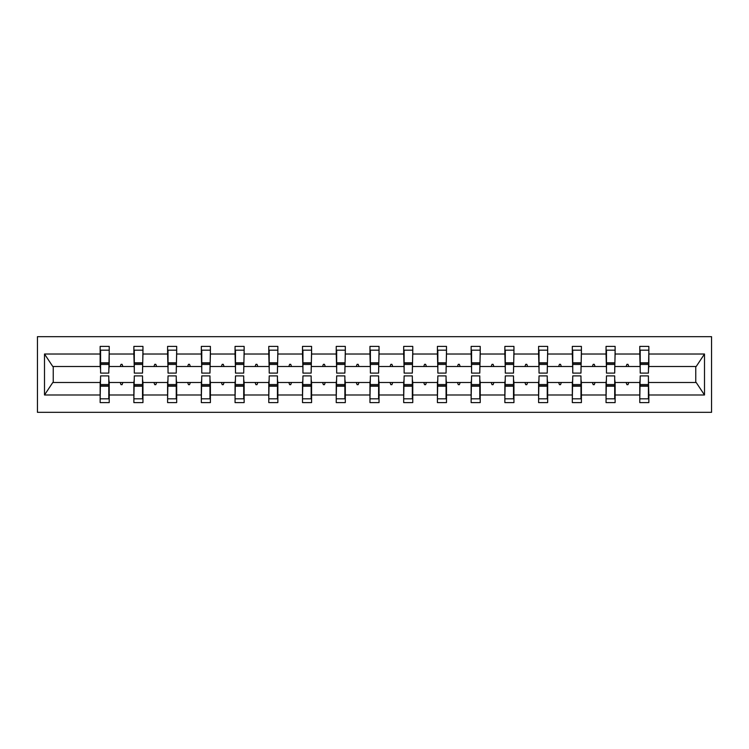 <?xml version="1.0" encoding="UTF-8"?>
<svg xmlns="http://www.w3.org/2000/svg" width="749" height="749" viewBox="0 0 749 749"><rect width="100%" height="100%" fill="white"/><g stroke="black" fill="none" stroke-linecap="round" stroke-linejoin="round"><path stroke-width="1.12" d="M37.45 412.334L711.55 412.334L711.55 336.666L37.45 336.666L37.45 412.334M640.208 379.256L639.777 382.496L615.126 382.496L614.695 379.256M648.419 369.744L648.849 366.504L696.205 366.504L704.5 354.015L704.5 394.985L648.849 394.985L648.849 402.606L639.777 402.606L639.777 382.496M648.849 366.504L648.849 346.394L639.777 346.394L639.777 354.015L615.126 354.015L614.695 369.744M640.208 369.744L639.777 354.015M606.475 379.256L606.044 382.496L581.402 382.496L580.971 379.256M639.777 394.985L615.126 394.985L615.126 402.606L606.044 402.606L606.044 382.496M615.126 354.015L615.126 346.394L606.044 346.394L606.044 354.015L581.402 354.015L580.971 369.744M606.475 369.744L606.044 354.015M572.751 379.256L572.32 382.496L547.669 382.496L547.238 379.256M606.044 394.985L581.402 394.985L581.402 402.606L572.32 402.606L572.32 382.496M581.402 354.015L581.402 346.394L572.32 346.394L572.32 354.015L547.669 354.015L547.238 369.744M572.751 369.744L572.32 354.015M539.027 379.256L538.597 382.496L513.945 382.496L513.514 379.256M572.32 394.985L547.669 394.985L547.669 402.606L538.597 402.606L538.597 382.496M547.669 354.015L547.669 346.394L538.597 346.394L538.597 354.015L513.945 354.015L513.514 369.744M539.027 369.744L538.597 354.015M505.294 379.256L504.863 382.496L480.221 382.496L479.791 379.256M538.597 394.985L513.945 394.985L513.945 402.606L504.863 402.606L504.863 382.496M513.945 354.015L513.945 346.394L504.863 346.394L504.863 354.015L480.221 354.015L479.791 369.744M505.294 369.744L504.863 354.015M471.57 379.256L471.14 382.496L446.498 382.496L446.058 379.256M504.863 394.985L480.221 394.985L480.221 402.606L471.14 402.606L471.14 382.496M480.221 354.015L480.221 346.394L471.14 346.394L471.14 354.015L446.498 354.015L446.058 369.744M471.57 369.744L471.14 354.015M437.847 379.256L437.416 382.496L412.765 382.496L412.334 379.256M471.14 394.985L446.498 394.985L446.498 402.606L437.416 402.606L437.416 382.496M446.498 354.015L446.498 346.394L437.416 346.394L437.416 354.015L412.765 354.015L412.334 369.744M437.847 369.744L437.416 354.015M404.123 379.256L403.683 382.496L379.041 382.496L378.61 379.256M437.416 394.985L412.765 394.985L412.765 402.606L403.683 402.606L403.683 382.496M412.765 354.015L412.765 346.394L403.683 346.394L403.683 354.015L379.041 354.015L378.61 369.744M404.123 369.744L403.683 354.015M370.39 379.256L369.959 382.496L345.317 382.496L344.877 379.256M403.683 394.985L379.041 394.985L379.041 402.606L369.959 402.606L369.959 382.496M379.041 354.015L379.041 346.394L369.959 346.394L369.959 354.015L345.317 354.015L344.877 369.744M370.39 369.744L369.959 354.015M336.666 379.256L336.235 382.496L311.584 382.496L311.153 379.256M369.959 394.985L345.317 394.985L345.317 402.606L336.235 402.606L336.235 382.496M345.317 354.015L345.317 346.394L336.235 346.394L336.235 354.015L311.584 354.015L311.153 369.744M336.666 369.744L336.235 354.015M302.942 379.256L302.502 382.496L277.86 382.496L277.43 379.256M336.235 394.985L311.584 394.985L311.584 402.606L302.502 402.606L302.502 382.496M311.584 354.015L311.584 346.394L302.502 346.394L302.502 354.015L277.86 354.015L277.43 369.744M302.942 369.744L302.502 354.015M269.209 379.256L268.779 382.496L244.137 382.496L243.706 379.256M302.502 394.985L277.86 394.985L277.86 402.606L268.779 402.606L268.779 382.496M277.86 354.015L277.86 346.394L268.779 346.394L268.779 354.015L244.137 354.015L243.706 369.744M269.209 369.744L268.779 354.015M235.486 379.256L235.055 382.496L210.403 382.496L209.973 379.256M268.779 394.985L244.137 394.985L244.137 402.606L235.055 402.606L235.055 382.496M244.137 354.015L244.137 346.394L235.055 346.394L235.055 354.015L210.403 354.015L209.973 369.744M235.486 369.744L235.055 354.015M201.762 379.256L201.331 382.496L176.68 382.496L176.249 379.256M235.055 394.985L210.403 394.985L210.403 402.606L201.331 402.606L201.331 382.496M210.403 354.015L210.403 346.394L201.331 346.394L201.331 354.015L176.68 354.015L176.249 369.744M201.762 369.744L201.331 354.015M168.029 379.256L167.598 382.496L142.956 382.496L142.525 379.256M201.331 394.985L176.68 394.985L176.68 402.606L167.598 402.606L167.598 382.496M176.68 354.015L176.68 346.394L167.598 346.394L167.598 354.015L142.956 354.015L142.525 369.744M168.029 369.744L167.598 354.015M134.305 379.256L133.874 382.496L109.223 382.496L109.223 402.606L100.151 402.606L100.151 382.496L52.795 382.496L44.5 394.985L44.5 354.015L52.795 366.504L100.151 366.504L100.151 354.015L44.5 354.015M167.598 394.985L142.956 394.985L142.956 402.606L133.874 402.606L133.874 382.496M142.956 354.015L142.956 346.394L133.874 346.394L133.874 354.015L109.223 354.015L109.223 346.394L100.151 346.394L100.151 354.015M134.305 369.744L133.874 354.015M100.581 379.256L100.151 382.496M100.151 366.504L100.581 369.744M648.419 379.256L648.849 394.985M615.126 394.985L615.126 382.496M581.402 394.985L581.402 382.496M547.669 394.985L547.669 382.496M513.945 394.985L513.945 382.496M480.221 394.985L480.221 382.496M446.498 394.985L446.498 382.496M412.765 394.985L412.765 382.496M379.041 394.985L379.041 382.496M345.317 394.985L345.317 382.496M311.584 394.985L311.584 382.496M277.86 394.985L277.86 382.496M244.137 394.985L244.137 382.496M210.403 394.985L210.403 382.496M176.68 394.985L176.68 382.496M142.956 394.985L142.956 382.496M704.5 354.015L648.849 354.015M133.874 394.985L109.223 394.985M100.151 394.985L44.5 394.985M626.127 366.504L628.776 366.504L627.99 364.342L626.913 364.342L626.127 366.504L615.126 366.504M639.777 366.504L628.776 366.504M626.127 382.496L626.913 384.658L627.99 384.658L628.776 382.496M592.393 366.504L595.052 366.504L594.266 364.342L593.18 364.342L592.393 366.504L581.402 366.504M606.044 366.504L595.052 366.504M592.393 382.496L593.18 384.658L594.266 384.658L595.052 382.496M558.67 366.504L561.319 366.504L560.533 364.342L559.456 364.342L558.67 366.504L547.669 366.504M572.32 366.504L561.319 366.504M558.67 382.496L559.456 384.658L560.533 384.658L561.319 382.496M524.946 366.504L527.596 366.504L526.809 364.342L525.732 364.342L524.946 366.504L513.945 366.504M538.597 366.504L527.596 366.504M524.946 382.496L525.732 384.658L526.809 384.658L527.596 382.496M491.213 366.504L493.872 366.504L493.085 364.342L491.999 364.342L491.213 366.504L480.221 366.504M504.863 366.504L493.872 366.504M491.213 382.496L491.999 384.658L493.085 384.658L493.872 382.496M457.489 366.504L460.148 366.504L459.362 364.342L458.276 364.342L457.489 366.504L446.498 366.504M471.14 366.504L460.148 366.504M457.489 382.496L458.276 384.658L459.362 384.658L460.148 382.496M423.765 366.504L426.415 366.504L425.629 364.342L424.552 364.342L423.765 366.504L412.765 366.504M437.416 366.504L426.415 366.504M423.765 382.496L424.552 384.658L425.629 384.658L426.415 382.496M390.032 366.504L392.691 366.504L391.905 364.342L390.819 364.342L390.032 366.504L379.041 366.504M403.683 366.504L392.691 366.504M390.032 382.496L390.819 384.658L391.905 384.658L392.691 382.496M356.309 366.504L358.968 366.504L358.181 364.342L357.095 364.342L356.309 366.504L345.317 366.504M369.959 366.504L358.968 366.504M356.309 382.496L357.095 384.658L358.181 384.658L358.968 382.496M322.585 366.504L325.235 366.504L324.448 364.342L323.371 364.342L322.585 366.504L311.584 366.504M336.235 366.504L325.235 366.504M322.585 382.496L323.371 384.658L324.448 384.658L325.235 382.496M288.852 366.504L291.511 366.504L290.724 364.342L289.638 364.342L288.852 366.504L277.86 366.504M302.502 366.504L291.511 366.504M288.852 382.496L289.638 384.658L290.724 384.658L291.511 382.496M255.128 366.504L257.787 366.504L257.001 364.342L255.915 364.342L255.128 366.504L244.137 366.504M268.779 366.504L257.787 366.504M255.128 382.496L255.915 384.658L257.001 384.658L257.787 382.496M221.404 366.504L224.054 366.504L223.268 364.342L222.191 364.342L221.404 366.504L210.403 366.504M235.055 366.504L224.054 366.504M221.404 382.496L222.191 384.658L223.268 384.658L224.054 382.496M187.681 366.504L190.33 366.504L189.544 364.342L188.467 364.342L187.681 366.504L176.68 366.504M201.331 366.504L190.33 366.504M187.681 382.496L188.467 384.658L189.544 384.658L190.33 382.496M153.948 366.504L156.607 366.504L155.82 364.342L154.734 364.342L153.948 366.504L142.956 366.504M167.598 366.504L156.607 366.504M153.948 382.496L154.734 384.658L155.82 384.658L156.607 382.496M120.224 366.504L122.873 366.504L122.087 364.342L121.01 364.342L120.224 366.504L109.223 366.504L109.223 354.015M133.874 366.504L122.873 366.504M120.224 382.496L121.01 384.658L122.087 384.658L122.873 382.496M108.792 379.256L109.223 382.496M109.223 366.504L108.792 369.744M704.5 394.985L696.205 382.496L648.849 382.496M53.235 366.504L53.235 382.496M695.765 382.496L695.765 366.504M100.581 364.445L100.581 350.176L109.223 350.176L108.792 373.096L100.581 373.096L100.581 364.445L108.792 364.445M108.792 384.555L108.792 398.824L100.151 398.824L100.581 375.904L108.792 375.904L108.792 384.555L100.581 384.555M134.305 364.445L134.305 350.176L142.956 350.176L142.525 373.096L134.305 373.096L134.305 364.445L142.525 364.445M142.525 384.555L142.525 398.824L133.874 398.824L134.305 375.904L142.525 375.904L142.525 384.555L134.305 384.555M168.029 364.445L168.029 350.176L176.68 350.176L176.249 373.096L168.029 373.096L168.029 364.445L176.249 364.445M176.249 384.555L176.249 398.824L167.598 398.824L168.029 375.904L176.249 375.904L176.249 384.555L168.029 384.555M201.762 364.445L201.762 350.176L210.403 350.176L209.973 373.096L201.762 373.096L201.762 364.445L209.973 364.445M209.973 384.555L209.973 398.824L201.331 398.824L201.762 375.904L209.973 375.904L209.973 384.555L201.762 384.555M235.486 364.445L235.486 350.176L244.137 350.176L243.706 373.096L235.486 373.096L235.486 364.445L243.706 364.445M243.706 384.555L243.706 398.824L235.055 398.824L235.486 375.904L243.706 375.904L243.706 384.555L235.486 384.555M269.209 364.445L269.209 350.176L277.86 350.176L277.43 373.096L269.209 373.096L269.209 364.445L277.43 364.445M277.43 384.555L277.43 398.824L268.779 398.824L269.209 375.904L277.43 375.904L277.43 384.555L269.209 384.555M302.942 364.445L302.942 350.176L311.584 350.176L311.153 373.096L302.942 373.096L302.942 364.445L311.153 364.445M311.153 384.555L311.153 398.824L302.502 398.824L302.942 375.904L311.153 375.904L311.153 384.555L302.942 384.555M336.666 364.445L336.666 350.176L345.317 350.176L344.877 373.096L336.666 373.096L336.666 364.445L344.877 364.445M344.877 384.555L344.877 398.824L336.235 398.824L336.666 375.904L344.877 375.904L344.877 384.555L336.666 384.555M370.39 364.445L370.39 350.176L379.041 350.176L378.61 373.096L370.39 373.096L370.39 364.445L378.61 364.445M378.61 384.555L378.61 398.824L369.959 398.824L370.39 375.904L378.61 375.904L378.61 384.555L370.39 384.555M404.123 364.445L404.123 350.176L412.765 350.176L412.334 373.096L404.123 373.096L404.123 364.445L412.334 364.445M412.334 384.555L412.334 398.824L403.683 398.824L404.123 375.904L412.334 375.904L412.334 384.555L404.123 384.555M437.847 364.445L437.847 350.176L446.498 350.176L446.058 373.096L437.847 373.096L437.847 364.445L446.058 364.445M446.058 384.555L446.058 398.824L437.416 398.824L437.847 375.904L446.058 375.904L446.058 384.555L437.847 384.555M471.57 364.445L471.57 350.176L480.221 350.176L479.791 373.096L471.57 373.096L471.57 364.445L479.791 364.445M479.791 384.555L479.791 398.824L471.14 398.824L471.57 375.904L479.791 375.904L479.791 384.555L471.57 384.555M505.294 364.445L505.294 350.176L513.945 350.176L513.514 373.096L505.294 373.096L505.294 364.445L513.514 364.445M513.514 384.555L513.514 398.824L504.863 398.824L505.294 375.904L513.514 375.904L513.514 384.555L505.294 384.555M539.027 364.445L539.027 350.176L547.669 350.176L547.238 373.096L539.027 373.096L539.027 364.445L547.238 364.445M547.238 384.555L547.238 398.824L538.597 398.824L539.027 375.904L547.238 375.904L547.238 384.555L539.027 384.555M572.751 364.445L572.751 350.176L581.402 350.176L580.971 373.096L572.751 373.096L572.751 364.445L580.971 364.445M580.971 384.555L580.971 398.824L572.32 398.824L572.751 375.904L580.971 375.904L580.971 384.555L572.751 384.555M606.475 364.445L606.475 350.176L615.126 350.176L614.695 373.096L606.475 373.096L606.475 364.445L614.695 364.445M614.695 384.555L614.695 398.824L606.044 398.824L606.475 375.904L614.695 375.904L614.695 384.555L606.475 384.555M640.208 364.445L640.208 350.176L648.849 350.176L648.419 373.096L640.208 373.096L640.208 364.445L648.419 364.445M648.419 384.555L648.419 398.824L639.777 398.824L640.208 375.904L648.419 375.904L648.419 384.555L640.208 384.555M108.792 385.847L100.581 385.847M100.581 363.153L108.792 363.153M134.305 363.153L142.525 363.153M168.029 363.153L176.249 363.153M201.762 363.153L209.973 363.153M235.486 363.153L243.706 363.153M142.525 385.847L134.305 385.847M176.249 385.847L168.029 385.847M209.973 385.847L201.762 385.847M243.706 385.847L235.486 385.847M269.209 363.153L277.43 363.153M277.43 385.847L269.209 385.847M302.942 363.153L311.153 363.153M311.153 385.847L302.942 385.847M336.666 363.153L344.877 363.153M344.877 385.847L336.666 385.847M370.39 363.153L378.61 363.153M378.61 385.847L370.39 385.847M404.123 363.153L412.334 363.153M412.334 385.847L404.123 385.847M437.847 363.153L446.058 363.153M446.058 385.847L437.847 385.847M471.57 363.153L479.791 363.153M479.791 385.847L471.57 385.847M505.294 363.153L513.514 363.153M513.514 385.847L505.294 385.847M539.027 363.153L547.238 363.153M547.238 385.847L539.027 385.847M572.751 363.153L580.971 363.153M580.971 385.847L572.751 385.847M606.475 363.153L614.695 363.153M614.695 385.847L606.475 385.847M640.208 363.153L648.419 363.153M648.419 385.847L640.208 385.847M108.792 386.175L100.581 386.175M100.581 362.825L108.792 362.825M134.305 362.825L142.525 362.825M168.029 362.825L176.249 362.825M201.762 362.825L209.973 362.825M235.486 362.825L243.706 362.825M142.525 386.175L134.305 386.175M176.249 386.175L168.029 386.175M209.973 386.175L201.762 386.175M243.706 386.175L235.486 386.175M269.209 362.825L277.43 362.825M277.43 386.175L269.209 386.175M302.942 362.825L311.153 362.825M311.153 386.175L302.942 386.175M336.666 362.825L344.877 362.825M344.877 386.175L336.666 386.175M370.39 362.825L378.61 362.825M378.61 386.175L370.39 386.175M404.123 362.825L412.334 362.825M412.334 386.175L404.123 386.175M437.847 362.825L446.058 362.825M446.058 386.175L437.847 386.175M471.57 362.825L479.791 362.825M479.791 386.175L471.57 386.175M505.294 362.825L513.514 362.825M513.514 386.175L505.294 386.175M539.027 362.825L547.238 362.825M547.238 386.175L539.027 386.175M572.751 362.825L580.971 362.825M580.971 386.175L572.751 386.175M606.475 362.825L614.695 362.825M614.695 386.175L606.475 386.175M640.208 362.825L648.419 362.825M648.419 386.175L640.208 386.175"/></g></svg>
